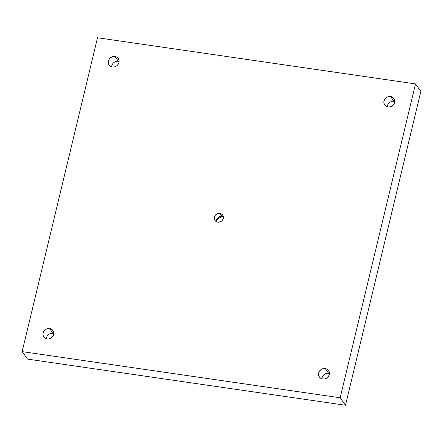<?xml version="1.0" encoding="UTF-8"?>
<svg xmlns="http://www.w3.org/2000/svg" width="443" height="443" viewBox="0 0 443 443"><rect width="100%" height="100%" fill="white"/><g stroke="black" fill="none" stroke-linecap="round" stroke-linejoin="round"><path stroke-width="0.66" d="M111.647 66.81A5.609 5.117 144.5 0 1 118.347 61.306A5.609 5.117 144.5 0 0 111.647 66.81M46.343 338.829A5.609 5.117 144.5 0 1 53.044 333.319A5.609 5.117 144.5 0 0 46.343 338.829M321.956 378.831A5.609 5.117 144.5 0 1 328.656 373.322A5.609 5.117 144.5 0 0 321.956 378.831M387.26 106.813A5.609 5.117 144.5 0 1 393.96 101.309A5.609 5.117 144.5 0 0 387.26 106.813M223.643 216.943L222.021 216.356L219.889 213.371A4.712 4.297 144.5 0 1 222.668 215.027A4.712 4.297 144.5 0 1 222.574 219.994A4.712 4.297 144.5 0 1 217.779 222.159L216.156 221.578L214.938 220.415L214.318 218.848L214.379 217.114L215.121 215.486L217.236 213.747L218.997 213.327L220.736 213.581L222.181 214.467L223.122 215.857L223.405 217.541L222.995 219.252L221.949 220.741L220.431 221.777L217.779 222.159A4.712 4.297 144.5 0 1 214.999 220.498A4.712 4.297 144.5 0 1 215.093 215.531A4.712 4.297 144.5 0 1 219.889 213.371L222.021 216.356A4.712 4.297 -35.5 0 0 216.433 221.733M222.713 216.516A9.536 8.699 -35.5 0 0 216.394 221.024L219.307 218.022L222.713 216.516M49.633 328.534L53.044 333.319L49.633 328.534L51.565 329.232L53.01 330.611L53.753 332.477L53.675 334.537L52.789 336.481L51.233 338.009L49.245 338.895L47.119 339A5.609 5.117 144.5 0 1 43.807 337.023A5.609 5.117 144.5 0 1 43.918 331.109A5.609 5.117 144.5 0 1 49.633 328.534A5.609 5.117 144.5 0 1 52.938 330.511A5.609 5.117 144.5 0 1 52.828 336.425A5.609 5.117 144.5 0 1 47.119 339L45.186 338.308L43.741 336.924L42.999 335.058L43.076 332.998L43.957 331.054L45.513 329.526L47.506 328.64L49.633 328.534M114.936 56.521L118.347 61.306L114.936 56.521L116.869 57.213L118.314 58.598L119.056 60.464L118.979 62.524L118.093 64.468L116.537 65.996L114.549 66.882L112.422 66.987A5.609 5.117 144.5 0 1 109.116 65.01A5.609 5.117 144.5 0 1 109.227 59.096A5.609 5.117 144.5 0 1 114.936 56.521A5.609 5.117 144.5 0 1 118.242 58.498A5.609 5.117 144.5 0 1 118.131 64.412A5.609 5.117 144.5 0 1 112.422 66.987L110.49 66.289L109.044 64.911L108.302 63.044L108.38 60.984L109.26 59.041L110.822 57.512L112.81 56.626L114.936 56.521M390.549 96.524L393.96 101.309L390.549 96.524L392.481 97.216L393.927 98.601L394.669 100.467L394.591 102.527L393.705 104.47L392.149 105.999L390.161 106.885L388.035 106.99A5.609 5.117 144.5 0 1 384.729 105.013A5.609 5.117 144.5 0 1 384.84 99.099A5.609 5.117 144.5 0 1 390.549 96.524A5.609 5.117 144.5 0 1 393.855 98.501A5.609 5.117 144.5 0 1 393.744 104.415A5.609 5.117 144.5 0 1 388.035 106.99L386.102 106.298L384.657 104.913L383.915 103.047L383.992 100.987L384.873 99.044L386.434 97.515L388.422 96.629L390.549 96.524M325.245 368.543L328.656 373.322L325.245 368.543L327.178 369.235L328.623 370.614L329.365 372.48L329.287 374.54L328.401 376.484L326.845 378.012L324.857 378.898L322.731 379.003A5.609 5.117 144.5 0 1 319.42 377.026A5.609 5.117 144.5 0 1 319.53 371.112A5.609 5.117 144.5 0 1 325.245 368.543A5.609 5.117 144.5 0 1 328.551 370.514A5.609 5.117 144.5 0 1 328.44 376.428A5.609 5.117 144.5 0 1 322.731 379.003L320.798 378.311L319.353 376.927L318.611 375.06L318.689 373L319.569 371.057L321.125 369.528L323.119 368.642L325.245 368.543M97.504 37.755L22.15 351.615L27.483 359.09L22.15 351.615L340.163 397.775L345.496 405.245L27.483 359.09L345.496 405.245L340.163 397.775L415.517 83.91L420.85 91.385L345.496 405.245L420.85 91.385L415.517 83.91L97.504 37.755L22.15 351.615L340.163 397.775L415.517 83.91L97.504 37.755M329.431 373.499A5.609 5.117 -35.5 0 0 328.656 373.322A5.609 5.117 -35.5 0 1 329.431 373.499M394.735 101.48A5.609 5.117 -35.5 0 0 393.96 101.309A5.609 5.117 -35.5 0 1 394.735 101.48M119.123 61.477A5.609 5.117 -35.5 0 0 118.347 61.306A5.609 5.117 -35.5 0 1 119.123 61.477M53.819 333.496A5.609 5.117 -35.5 0 0 53.044 333.319A5.609 5.117 -35.5 0 1 53.819 333.496M223.366 216.782A4.712 4.297 -35.5 0 0 222.021 216.356L219.368 216.738L217.851 217.773L216.804 219.263L216.45 221.838"/></g></svg>
